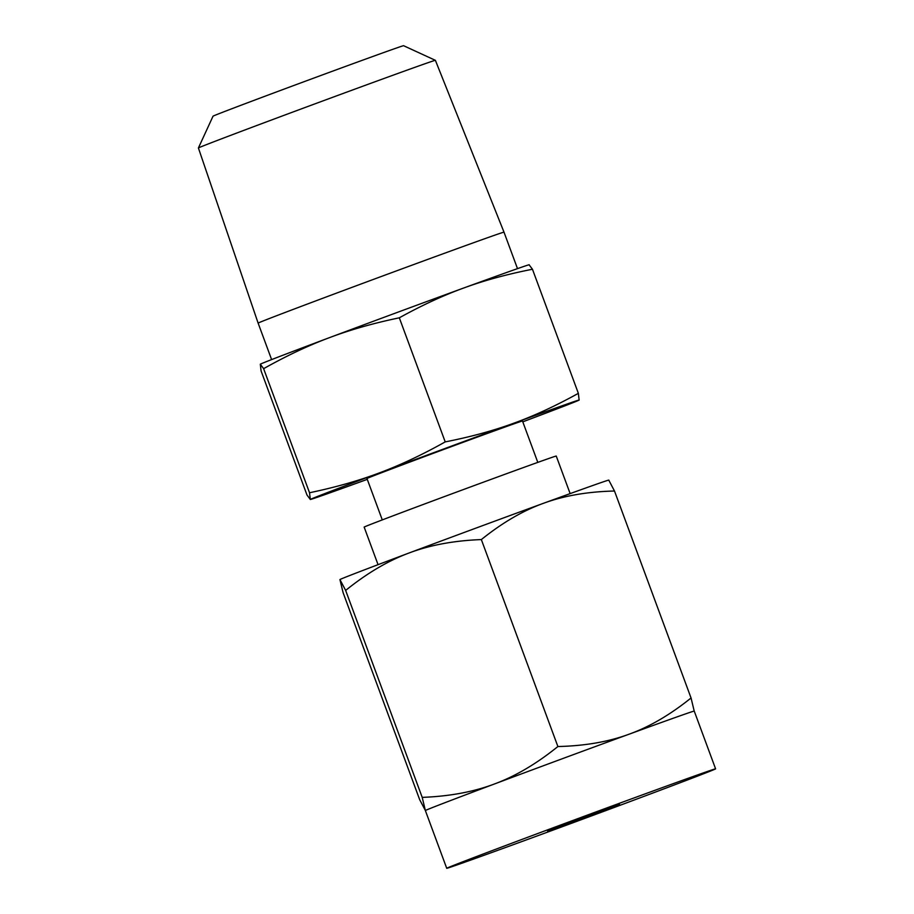 <?xml version="1.0" encoding="UTF-8"?>
<svg xmlns="http://www.w3.org/2000/svg" width="914" height="914" viewBox="0 0 914 914"><rect width="100%" height="100%" fill="white"/><g stroke="black" fill="none" stroke-linecap="round" stroke-linejoin="round"><path stroke-width="1.37" d="M529.126 264.832L532.462 269.253C507.236 274.2 484.351 280.438 463.821 287.967C443.221 295.451 421.72 305.402 399.315 317.809C373.632 323.168 350.325 329.783 329.406 337.666C308.406 345.503 286.482 355.832 263.62 368.662L260.319 364.206A143.338 1.097 -20.3 0 1 329.406 337.666A143.338 1.097 -20.3 0 1 463.821 287.967A143.338 1.097 -20.3 0 1 512.217 270.498A143.338 1.097 -20.3 0 1 529.08 264.786L529.252 264.774M435.372 60.324A126.338 0.96 159.7 0 0 420.463 65.351A126.338 0.96 159.7 0 0 287.442 114.056A126.338 0.96 159.7 0 0 198.407 147.977L213.031 116.192A101.591 0.777 -20.3 0 1 284.62 88.909A101.591 0.777 -20.3 0 1 391.592 49.744A101.591 0.777 -20.3 0 1 403.577 45.7L435.372 60.324A126.338 0.96 159.7 0 1 435.384 60.324L504.002 232.167A131.079 1.005 159.7 0 0 488.533 237.377A131.079 1.005 159.7 0 0 350.062 288.081A131.079 1.005 159.7 0 0 258.125 323.122L271.618 359.59M260.319 364.206L261.084 370.947L306.99 495.034L310.314 499.455L309.526 492.749L263.62 368.662M198.407 147.977A126.338 0.96 159.7 0 0 198.407 147.988L258.125 323.122M309.526 492.749C335.198 487.391 358.505 480.775 379.424 472.892C400.423 465.055 422.359 454.726 445.209 441.896L399.315 317.809M445.209 441.896C470.436 436.949 493.32 430.723 513.851 423.193C534.45 415.71 555.952 405.759 578.356 393.34L532.462 269.253M578.356 393.34L579.133 400.081A143.338 1.097 159.7 0 0 579.156 400.058A143.338 1.097 159.7 0 0 562.247 405.725A143.338 1.097 159.7 0 0 513.851 423.193A143.338 1.097 159.7 0 0 379.424 472.892A143.338 1.097 159.7 0 0 310.314 499.455A143.338 1.097 159.7 0 0 310.36 499.501A143.338 1.097 159.7 0 0 327.223 493.788A143.338 1.097 159.7 0 0 367.279 479.359M522.808 421.834A143.338 1.097 159.7 0 0 579.122 400.081L579.133 400.081M382.281 519.906L366.971 478.525A82.911 0.628 -20.3 0 1 425.113 456.36A82.911 0.628 -20.3 0 1 512.708 424.29A82.911 0.628 -20.3 0 1 522.488 421L537.798 462.381M570.142 493.617L556.249 456.052A102.402 0.777 159.7 0 0 544.161 460.119A102.402 0.777 159.7 0 0 435.967 499.73A102.402 0.777 159.7 0 0 364.16 527.104L378.053 564.669M547.635 831.134L619.521 804.377L547.635 831.134M715.593 768.845A143.338 1.097 -20.3 0 1 615.076 807.153A143.338 1.097 -20.3 0 1 463.649 862.599A143.338 1.097 -20.3 0 1 446.729 868.3A143.338 1.097 -20.3 0 1 547.246 829.981A143.338 1.097 -20.3 0 1 698.673 774.535A143.338 1.097 -20.3 0 1 715.593 768.845L694.24 711.103A143.338 1.097 159.7 0 0 677.308 716.793A143.338 1.097 159.7 0 0 628.912 734.262C649.511 726.847 670.225 714.748 691.053 697.976L694.217 711.126M608.781 480.158L614.494 491.024C587.668 491.641 563.995 495.731 543.476 503.294A143.338 1.097 -20.3 0 1 591.872 485.825A143.338 1.097 -20.3 0 1 608.781 480.124L608.873 480.136M543.476 503.294C522.877 510.709 502.174 522.808 481.347 539.58C454.064 540.608 429.968 545.087 409.061 552.993A143.338 1.097 -20.3 0 1 543.476 503.294M557.894 746.532C584.72 745.915 608.393 741.825 628.912 734.262A143.338 1.097 159.7 0 0 494.497 783.961C515.485 776.192 536.621 763.716 557.894 746.532L481.347 539.58M614.494 491.024L691.053 697.976M494.497 783.961A143.338 1.097 159.7 0 0 425.387 810.535A143.338 1.097 159.7 0 0 425.364 810.558L422.211 797.374C449.494 796.345 473.589 791.878 494.497 783.961M339.939 579.579L339.939 579.579A143.338 1.097 -20.3 0 1 339.951 579.567A143.338 1.097 -20.3 0 1 409.061 552.993C388.073 560.762 366.937 573.238 345.652 590.421L339.928 579.579L343.116 592.718L419.675 799.67L425.387 810.535M345.652 590.421L422.211 797.374M504.002 232.167L517.495 268.636M446.729 868.3L425.364 810.558"/></g></svg>
